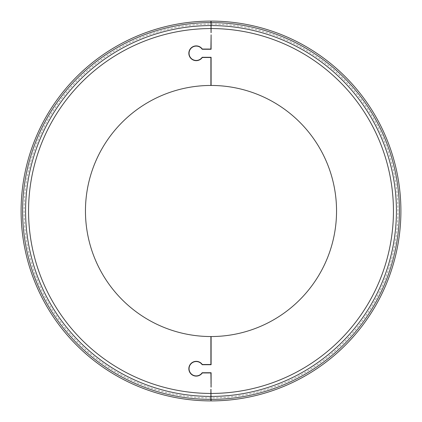 <?xml version="1.0" encoding="UTF-8"?>
<svg xmlns="http://www.w3.org/2000/svg" width="422" height="422" viewBox="0 0 422 422"><rect width="100%" height="100%" fill="white"/><g stroke="black" fill="none" stroke-linecap="round" stroke-linejoin="round"><path stroke-width="0.32" stroke-dasharray="2.11 1.58" d="M210.894 21.1L210.894 32.705L211.105 21.1M210.894 387.185L211.105 372.731L202.18 372.731A7.174 7.174 0 0 1 191.493 374.108A7.174 7.174 0 0 1 191.493 363.337A7.174 7.174 0 0 1 202.18 364.713L211.105 364.713L211.105 336.545A125.545 125.545 0 0 0 336.545 211A125.545 125.545 0 0 0 211.105 85.455L211.105 57.286L202.18 57.286A7.174 7.174 0 0 1 191.493 58.663A7.174 7.174 0 0 1 191.493 47.892A7.174 7.174 0 0 1 202.18 49.269L211.105 49.269L211.105 34.815L210.894 49.057L202.291 49.057A7.385 7.385 0 0 0 191.324 47.755A7.385 7.385 0 0 0 191.324 58.8A7.385 7.385 0 0 0 202.291 57.497L210.894 57.497L210.894 85.455A125.545 125.545 0 0 0 85.455 211A125.545 125.545 0 0 0 210.894 336.545L210.894 364.502L202.291 364.502A7.385 7.385 0 0 0 191.324 363.2A7.385 7.385 0 0 0 191.324 374.245A7.385 7.385 0 0 0 202.291 372.942L210.894 372.942L210.894 387.185M211.105 400.9L211.105 389.295L210.894 400.9M211.105 24.086A186.914 186.914 0 0 1 397.914 211A186.914 186.914 0 0 1 211.105 397.914M211.105 28.559A182.441 182.441 0 0 1 393.441 211A182.441 182.441 0 0 1 211.105 393.441M210.894 393.441A182.441 182.441 0 0 1 28.559 211A182.441 182.441 0 0 1 210.894 28.559M210.894 397.914A186.914 186.914 0 0 1 24.086 211A186.914 186.914 0 0 1 210.894 24.086"/><path stroke-width="0.63" d="M211.105 32.705L210.894 21.1A189.9 189.9 0 0 0 21.1 211A189.9 189.9 0 0 0 210.894 400.9L210.894 389.295L211.105 400.9A189.9 189.9 0 0 0 400.9 211A189.9 189.9 0 0 0 211.105 21.1L211.105 32.705M211.105 387.185L210.894 372.942L202.291 372.942A7.385 7.385 0 0 1 191.324 374.245A7.385 7.385 0 0 1 191.324 363.2A7.385 7.385 0 0 1 202.291 364.502L210.894 364.502L210.894 336.545A125.545 125.545 0 0 1 85.455 211A125.545 125.545 0 0 1 210.894 85.455L210.894 57.497L202.291 57.497A7.385 7.385 0 0 1 191.324 58.8A7.385 7.385 0 0 1 191.324 47.755A7.385 7.385 0 0 1 202.291 49.057L210.894 49.057L211.105 34.815L211.105 49.269L202.18 49.269A7.174 7.174 0 0 0 191.493 47.892A7.174 7.174 0 0 0 191.493 58.663A7.174 7.174 0 0 0 202.18 57.286L211.105 57.286L211.105 85.455A125.545 125.545 0 0 1 336.545 211A125.545 125.545 0 0 1 211.105 336.545L211.105 364.713L202.18 364.713A7.174 7.174 0 0 0 191.493 363.337A7.174 7.174 0 0 0 191.493 374.108A7.174 7.174 0 0 0 202.18 372.731L211.105 372.731L211.105 387.185M211.105 22.593A188.407 188.407 0 0 1 399.407 211A188.407 188.407 0 0 1 211.105 399.407M210.894 399.407A188.407 188.407 0 0 1 22.593 211A188.407 188.407 0 0 1 210.894 22.593M210.894 393.441A182.441 182.441 0 0 1 28.559 211A182.441 182.441 0 0 1 210.894 28.559M210.894 396.422A185.422 185.422 0 0 1 25.578 211A185.422 185.422 0 0 1 210.894 25.578M211.105 28.559A182.441 182.441 0 0 1 393.441 211A182.441 182.441 0 0 1 211.105 393.441M211.105 25.578A185.422 185.422 0 0 1 396.422 211A185.422 185.422 0 0 1 211.105 396.422"/></g></svg>
